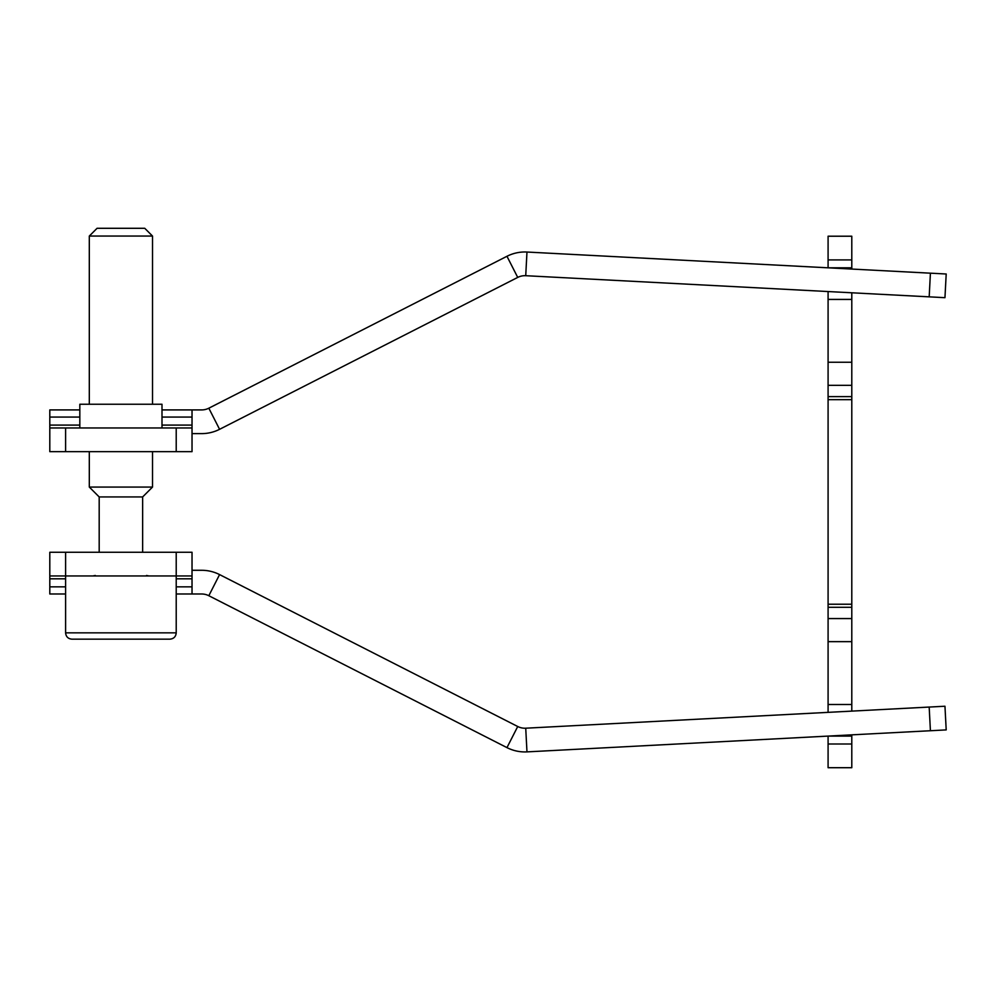 <?xml version="1.0" encoding="UTF-8"?>
<svg xmlns="http://www.w3.org/2000/svg" width="996" height="996" viewBox="0 0 996 996"><rect width="100%" height="100%" fill="white"/><g stroke="black" fill="none" stroke-linecap="round" stroke-linejoin="round"><path stroke-width="1.49" d="M930.413 730.728L946.2 729.906L944.955 706.239L929.181 707.06L930.413 730.728L526.971 751.88A39.504 39.504 0 0 1 506.964 747.623L208.824 595.72A15.799 15.799 0 0 0 201.653 593.99L176.217 593.99L176.217 632.846L65.599 632.846C65.973 636.693 68.089 638.797 71.924 639.171L94.433 639.171M192.029 593.99L192.029 552.257L49.8 552.257L49.8 575.962L49.8 559.403M65.599 632.846L65.599 575.962L49.8 575.962L49.8 593.99L65.599 593.99L65.599 632.846C65.973 636.693 68.089 638.797 71.924 639.171L169.905 639.171C173.74 638.797 175.844 636.693 176.217 632.846C175.881 636.656 173.777 638.76 169.905 639.171M506.964 747.623L517.721 726.507L219.581 574.592A39.504 39.504 0 0 0 201.653 570.285L192.029 570.285M929.181 707.06L525.726 728.201L526.971 751.88M65.599 552.257L65.599 575.962L192.029 575.962M517.721 726.507A15.799 15.799 0 0 0 525.726 728.201M49.8 567.434L49.8 570.285M161.999 409.916L201.653 409.916A15.799 15.799 0 0 0 208.824 408.198L506.964 256.283A39.504 39.504 0 0 1 526.971 252.038L930.413 273.178L929.181 296.845L944.955 297.68L946.2 274L930.413 273.178M192.029 433.621L201.653 433.621A39.504 39.504 0 0 0 219.581 429.313L517.721 277.411L506.964 256.283M526.971 252.038L525.726 275.705L929.181 296.845M176.217 451.661L192.029 451.661L192.029 427.956L49.8 427.956L49.8 451.661L176.217 451.661L176.217 427.956M525.726 275.705A15.799 15.799 0 0 0 517.721 277.411M161.999 427.956L161.999 404.252L79.829 404.252L79.829 427.956M79.829 409.916L49.8 409.916L49.8 427.956M192.029 427.956L192.029 409.916M192.029 451.661L192.029 444.515M49.8 444.515L49.8 451.661M851.792 607.299L851.792 396.62L828.087 396.62L828.087 607.299L851.792 607.299L851.792 618.566L828.087 618.566L828.087 641.648L851.792 641.648L851.792 618.566M851.792 641.648L851.792 711.119M851.792 734.849L851.792 744L828.087 744L828.087 767.704L851.792 767.704L851.792 744M851.792 259.919L851.792 236.214L828.087 236.214L828.087 259.919L851.792 259.919L851.792 269.057M851.792 292.799L851.792 362.258L828.087 362.258L828.087 385.34L851.792 385.34L851.792 362.258M851.792 385.34L851.792 396.62M828.087 396.62L828.087 385.34M828.087 618.566L828.087 607.299M851.792 299.423L828.087 299.423L828.087 291.554M828.087 362.258L828.087 299.423M828.087 712.364L828.087 704.496L851.792 704.496M828.087 704.496L828.087 641.648M851.792 736.094L828.087 736.094L828.087 744M851.792 267.812L828.087 267.812L828.087 259.919M97.06 228.296L144.756 228.296L152.513 236.052L89.304 236.052L89.304 404.252L89.304 236.052L97.06 228.296L89.304 236.052M89.304 451.661L89.304 487.069L152.513 487.069L152.513 451.661L152.513 487.069L142.64 496.942L99.189 496.942L89.304 487.069L89.304 451.661M128.173 639.171L101.679 639.171M49.8 586.843L65.599 586.843M176.217 586.843L192.029 586.843M176.217 552.257L176.217 632.846M219.581 574.592L208.824 595.72M192.029 578.813L176.217 578.813M65.599 578.813L49.8 578.813M65.599 451.661L65.599 427.956M49.8 425.093L79.829 425.093M161.999 425.093L192.029 425.093M192.029 417.063L161.999 417.063M79.829 417.063L49.8 417.063M208.824 408.198L219.581 429.313M828.087 604.223L851.792 604.223M851.792 399.682L828.087 399.682M142.64 496.942L142.64 552.257L142.64 496.942L152.513 487.069M152.513 236.052L152.513 404.252L152.513 236.052L144.756 228.296M146.524 575.476L148.964 575.962M95.292 575.476L92.865 575.962M89.304 487.069L99.189 496.942L99.189 552.257"/></g></svg>
